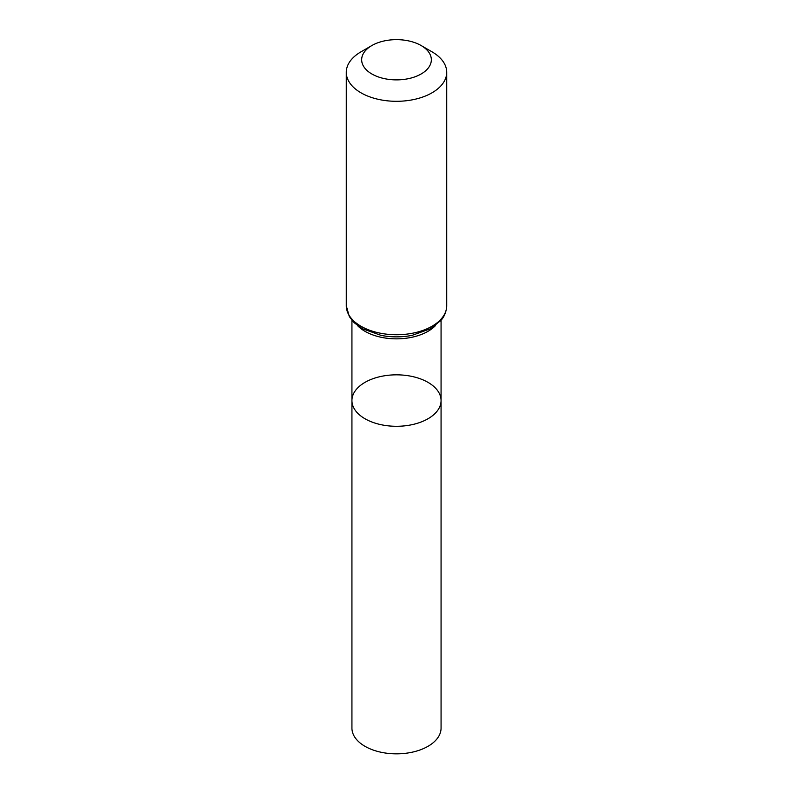 <?xml version="1.0" encoding="UTF-8"?>
<svg xmlns="http://www.w3.org/2000/svg" width="793" height="793" viewBox="0 0 793 793"><rect width="100%" height="100%" fill="white"/><g stroke="black" fill="none" stroke-linecap="round" stroke-linejoin="round"><path stroke-width="1.19" d="M351.933 400.564A44.567 25.733 0 0 0 396.5 426.287A44.567 25.733 0 0 0 441.067 400.564A44.567 25.733 180 0 1 413.549 424.334A44.567 25.733 180 0 1 364.988 418.754A44.567 25.733 180 0 1 351.933 400.564A44.567 25.733 180 0 1 396.5 374.831A44.567 25.733 180 0 1 441.067 400.564L441.067 728.113A44.567 25.733 0 0 1 413.549 751.883A44.567 25.733 0 0 1 364.988 746.312A44.567 25.733 0 0 1 351.933 728.113L351.933 320.303M432.007 51.823L421.133 45.538A34.833 20.112 180 0 1 421.133 73.987A34.833 20.112 180 0 1 371.867 73.987A34.833 20.112 180 0 1 371.867 45.538A34.833 20.112 180 0 1 421.133 45.538L432.007 51.823A50.217 28.994 180 0 1 446.717 72.322A50.217 28.994 180 0 1 396.5 101.306A50.217 28.994 180 0 1 346.283 72.322A50.217 28.994 180 0 1 360.993 51.823L371.867 45.538M435.585 325.487A44.567 25.733 180 0 1 396.5 338.849A44.567 25.733 180 0 1 357.415 325.487M446.717 305.751A50.217 28.994 180 0 1 396.5 334.745A50.217 28.994 180 0 1 346.283 305.751L349.316 316.576L354.114 322.642L362.193 328.639L381.106 335.399C391.435 337.362 401.764 337.352 412.092 335.37L430.886 328.589L441.146 320.194C442.038 319.103 446.221 314.643 446.717 305.751L446.717 72.322M441.067 320.303L441.067 400.564M346.283 72.322L346.283 305.751"/></g></svg>
